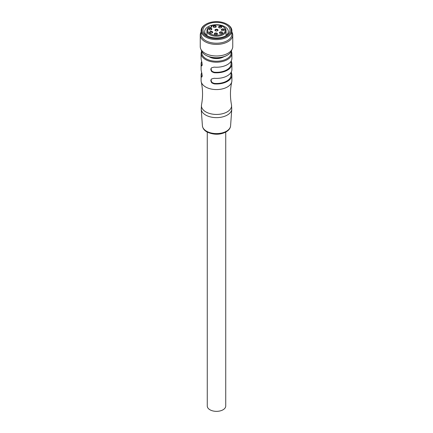 <?xml version="1.0" encoding="UTF-8"?>
<svg xmlns="http://www.w3.org/2000/svg" width="433" height="433" viewBox="0 0 433 433"><rect width="100%" height="100%" fill="white"/><g stroke="black" fill="none" stroke-linecap="round" stroke-linejoin="round"><path stroke-width="0.65" d="M231.26 72.035L231.704 73.724A15.393 8.887 180 0 1 231.893 75.098L231.893 80.684A15.393 8.887 180 0 1 231.769 81.805A15.393 8.887 180 0 1 221.48 89.095A15.393 8.887 180 0 1 205.615 86.968A15.393 8.887 180 0 1 201.231 81.805A15.393 8.887 180 0 1 201.107 80.684L201.107 75.098A15.393 8.887 180 0 1 201.74 72.582M201.74 61.41A15.393 8.887 180 0 0 201.107 63.932A15.393 8.887 180 0 0 201.296 65.307L201.691 65.908L201.951 65.751L202.206 64.43L201.296 59.722A15.393 8.887 180 0 1 201.107 58.347L201.107 53.319A15.393 8.887 180 0 0 205.615 59.602A15.393 8.887 180 0 0 222.389 61.529A15.393 8.887 180 0 0 231.893 53.319L231.893 58.347A15.393 8.887 180 0 1 214.113 67.126L211.488 67.819L210.795 69.388L211.315 71.012L212.051 71.846L214.113 72.706A15.393 8.887 180 0 0 231.893 63.932L231.893 69.518A15.393 8.887 180 0 1 214.113 78.292L211.488 78.99L210.795 80.56L211.315 82.183L212.051 83.017L214.113 83.878A15.393 8.887 180 0 0 231.893 75.098M231.26 60.869L231.704 62.552A15.393 8.887 180 0 1 231.893 63.932M201.107 75.098A15.393 8.887 180 0 0 201.296 76.479L201.691 77.079L201.951 76.922L202.206 75.602L201.296 70.893A15.393 8.887 180 0 1 201.107 69.518L201.107 63.932M209.193 56.777A10.089 5.824 0 0 0 209.366 56.88A10.089 5.824 0 0 0 223.807 56.777M201.962 73.561L201.962 75.098A14.538 8.389 0 0 0 202.141 76.397L201.296 76.479M201.962 62.39L201.962 63.932A14.538 8.389 0 0 0 202.141 65.226L201.296 65.307M210.952 68.566L211.618 70.758L212.43 71.542L214.243 72.219A14.538 8.389 0 0 0 231.038 63.932L231.038 61.264M210.952 79.737L211.618 81.929L212.43 82.708L214.243 83.39A14.538 8.389 0 0 0 231.038 75.098L231.038 72.435M225.734 132.125L225.734 406.019A9.234 5.331 180 0 1 216.5 411.35A9.234 5.331 180 0 1 207.266 406.019L207.266 132.125M201.107 30.7L201.107 34.331A15.393 8.887 0 0 0 205.707 40.664A15.393 8.887 0 0 0 222.448 42.526A15.393 8.887 0 0 0 231.893 34.331L231.893 30.7A15.393 8.887 180 0 1 222.448 38.894A15.393 8.887 180 0 1 205.707 37.038A15.393 8.887 180 0 1 201.107 30.7A15.393 8.887 180 0 1 205.615 24.416L206.103 24.134A14.706 8.492 0 0 0 206.189 36.193A14.706 8.492 0 0 0 226.941 36.118A14.706 8.492 0 0 0 226.897 24.134A14.706 8.492 0 0 0 226.811 24.086A14.706 8.492 0 0 0 206.103 24.134M231.893 32.026A16.248 9.38 180 0 1 232.748 35.03A16.248 9.38 180 0 1 222.779 43.679A16.248 9.38 180 0 1 205.112 41.714A16.248 9.38 180 0 1 200.252 35.03A16.248 9.38 180 0 1 201.107 32.026M225.972 24.578A13.51 7.799 180 0 1 226.053 35.658A13.51 7.799 180 0 1 207.028 35.701A13.51 7.799 180 0 1 206.947 35.658A13.51 7.799 180 0 1 206.909 24.649A13.51 7.799 180 0 1 225.972 24.578M225.409 36.004A11.799 6.814 0 0 0 228.299 31.539A11.799 6.814 0 0 0 224.77 26.678A11.799 6.814 0 0 0 211.937 25.255A11.799 6.814 0 0 0 204.701 31.539A11.799 6.814 0 0 0 207.591 36.004M201.188 49.752A15.393 8.887 0 0 0 205.615 55.132A15.393 8.887 0 0 0 205.707 55.186A15.393 8.887 0 0 0 227.385 55.132L226.897 55.413A14.706 8.492 180 0 1 206.189 55.462A14.706 8.492 180 0 1 206.103 55.413A14.706 8.492 180 0 1 206.011 55.364M232.748 35.03L232.748 46.618A16.248 9.38 180 0 1 222.779 55.267A16.248 9.38 180 0 1 205.112 53.302A16.248 9.38 180 0 1 200.252 46.618L200.252 35.03M227.293 24.362A15.393 8.887 180 0 1 227.385 24.416A15.393 8.887 180 0 1 231.893 30.7M227.385 55.132A15.393 8.887 0 0 0 231.812 49.752M221.929 33.422A1.196 0.693 0 0 0 222.172 33.005A1.196 0.693 0 0 0 221.82 32.513A1.196 0.693 0 0 0 220.516 32.367A1.196 0.693 0 0 0 219.775 33.005A1.196 0.693 0 0 0 220.024 33.422M211.288 29.79A1.196 0.693 0 0 0 211.531 29.374A1.196 0.693 0 0 0 211.18 28.887A1.196 0.693 0 0 0 209.875 28.735A1.196 0.693 0 0 0 209.134 29.374A1.196 0.693 0 0 0 209.383 29.79M215.639 27.279A1.196 0.693 0 0 0 215.883 26.857A1.196 0.693 0 0 0 215.531 26.37A1.196 0.693 0 0 0 214.227 26.224A1.196 0.693 0 0 0 213.491 26.857A1.196 0.693 0 0 0 213.734 27.279M217.453 30.84A1.196 0.693 0 0 0 217.696 30.418A1.196 0.693 0 0 0 217.344 29.931A1.196 0.693 0 0 0 216.04 29.78A1.196 0.693 0 0 0 215.304 30.418A1.196 0.693 0 0 0 215.547 30.84M222.064 32.096A1.537 0.888 180 0 1 222.064 33.352A1.537 0.888 180 0 1 219.888 33.352L219.888 33.352A1.537 0.888 180 0 1 219.888 32.096A1.537 0.888 180 0 1 222.064 32.096M216.982 33.211A1.537 0.888 180 0 1 216.982 34.467A1.537 0.888 180 0 1 214.806 34.467L214.806 34.467A1.537 0.888 180 0 1 214.806 33.211A1.537 0.888 180 0 1 216.982 33.211M216.846 34.537A1.196 0.693 0 0 0 217.09 34.12A1.196 0.693 0 0 0 216.744 33.633A1.196 0.693 0 0 0 215.439 33.482A1.196 0.693 0 0 0 214.698 34.12A1.196 0.693 0 0 0 214.941 34.537M212.267 31.609A1.537 0.888 180 0 1 212.267 32.865A1.537 0.888 180 0 1 210.092 32.865L210.092 32.865A1.537 0.888 180 0 1 210.092 31.609A1.537 0.888 180 0 1 212.267 31.609M212.132 32.935A1.196 0.693 0 0 0 212.376 32.513A1.196 0.693 0 0 0 212.024 32.026A1.196 0.693 0 0 0 210.719 31.874A1.196 0.693 0 0 0 209.983 32.513A1.196 0.693 0 0 0 210.227 32.935M211.423 28.464A1.537 0.888 180 0 1 211.423 29.72A1.537 0.888 180 0 1 209.247 29.72L209.247 29.72A1.537 0.888 180 0 1 209.247 28.464A1.537 0.888 180 0 1 211.423 28.464M215.775 25.953A1.537 0.888 180 0 1 215.775 27.209A1.537 0.888 180 0 1 213.599 27.209L213.599 27.209A1.537 0.888 180 0 1 213.599 25.953A1.537 0.888 180 0 1 215.775 25.953M221.214 26.44A1.537 0.888 180 0 1 221.214 27.696A1.537 0.888 180 0 1 219.038 27.696L219.038 27.696A1.537 0.888 180 0 1 219.038 26.44A1.537 0.888 180 0 1 221.214 26.44M221.079 27.766A1.196 0.693 0 0 0 221.323 27.349A1.196 0.693 0 0 0 220.976 26.857A1.196 0.693 0 0 0 219.672 26.711A1.196 0.693 0 0 0 218.93 27.349A1.196 0.693 0 0 0 219.174 27.766M223.996 29.163A1.537 0.888 180 0 1 223.996 30.418A1.537 0.888 180 0 1 221.82 30.418L221.82 30.418A1.537 0.888 180 0 1 221.82 29.163A1.537 0.888 180 0 1 223.996 29.163M223.861 30.489A1.196 0.693 0 0 0 224.105 30.072A1.196 0.693 0 0 0 223.753 29.585A1.196 0.693 0 0 0 222.448 29.433A1.196 0.693 0 0 0 221.712 30.072A1.196 0.693 0 0 0 221.956 30.489M217.588 29.514A1.537 0.888 180 0 1 217.588 30.77A1.537 0.888 180 0 1 215.412 30.77L215.412 30.77A1.537 0.888 180 0 1 215.412 29.514A1.537 0.888 180 0 1 217.588 29.514M211.418 27.209L211.423 27.209A1.537 0.888 180 0 1 209.301 27.241A0.682 0.395 0 0 0 209.209 27.203A8.893 5.136 0 0 0 210.211 33.769A8.893 5.136 0 0 0 222.789 33.769A8.893 5.136 0 0 0 222.789 26.51L222.789 26.51A8.893 5.136 0 0 0 211.407 25.931A0.682 0.395 0 0 0 211.477 25.985A1.537 0.888 180 0 1 211.872 26.581A1.537 0.888 180 0 1 211.423 27.209M209.209 27.203L208.251 27.891A9.575 5.532 180 0 0 206.925 30.7A9.575 5.532 180 0 0 209.729 34.608A9.575 5.532 180 0 0 220.164 35.809A9.575 5.532 180 0 0 226.075 30.7A9.575 5.532 180 0 0 223.271 26.792L222.789 26.51L223.271 26.792M201.913 51.684A14.706 8.492 0 0 0 216.5 61.253A14.706 8.492 0 0 0 231.087 51.684M214.243 72.219L214.113 72.706M231.704 62.552L231.038 62.612M214.243 83.39L214.113 83.878M231.704 73.724L231.038 73.783M231.763 109.181L231.476 104.726A15.079 8.703 180 0 1 231.482 104.775A15.079 8.703 180 0 1 223.038 113.587A15.079 8.703 180 0 1 205.837 111.898A15.079 8.703 180 0 1 201.518 104.775A15.079 8.703 180 0 1 201.524 104.726L201.237 109.181A15.279 8.822 180 0 0 205.697 115.054A15.279 8.822 180 0 0 222.059 117.034A15.279 8.822 180 0 0 231.763 109.181L230.594 125.781C230.388 128.352 228.711 130.495 225.55 132.217C219.563 134.993 213.339 134.89 206.882 131.908C204.241 130.43 202.752 128.39 202.406 125.781A14.105 8.14 0 0 0 206.53 131.204A14.105 8.14 0 0 0 221.631 133.034A14.105 8.14 0 0 0 230.594 125.781M211.477 27.176L211.477 25.985M231.893 53.319L231.417 51.04M201.107 53.319L201.583 51.04M201.518 104.775C202.98 97.079 202.882 89.425 201.231 81.805M231.482 104.775C230.02 97.079 230.118 89.425 231.769 81.805M202.406 125.781L201.237 109.181M206.103 55.413L205.615 55.132M226.897 24.134L227.385 24.416M226.075 35.517L226.075 30.7M206.925 35.517L206.925 30.7M211.299 27.274L211.299 26.018"/></g></svg>
